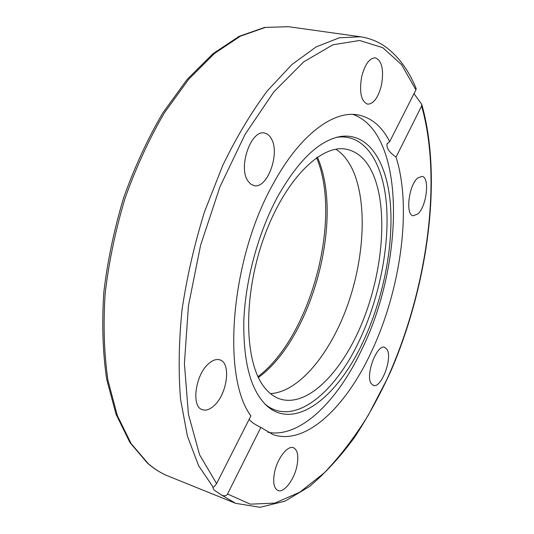 <?xml version="1.0" encoding="UTF-8"?>
<svg xmlns="http://www.w3.org/2000/svg" width="534" height="534" viewBox="0 0 534 534"><rect width="100%" height="100%" fill="white"/><g stroke="black" fill="none" stroke-linecap="round" stroke-linejoin="round"><path stroke-width="0.8" d="M249.131 419.337C251.067 421.893 254.972 424.59 260.852 427.42L227.544 494.01C226.242 495.999 224.22 496.333 221.483 495.011L214.281 490.179L212.812 487.736L213.199 487.255C213.9 487.095 215.028 485.88 216.59 483.61L250.887 415.859C221.37 376.71 230.575 258.69 273.448 183.382C300.035 134.394 333.863 109.944 358.354 114.984C371.577 117.754 382.037 126.625 389.72 141.61L415.913 89.872L416.16 88.497M414.184 93.283L414.497 94.378L421.747 104.344L421.62 105.999L396.048 157.13C412.268 208.066 400.593 290.409 371.11 352.433C345.591 407.355 305.274 446.077 272.861 434.509L260.852 427.42M277.733 196.519C298.139 160.58 318.938 140.596 340.131 136.57C368.333 132.058 386.97 161.749 390.394 204.142C393.718 246.835 382.905 299.961 362.726 342.568C337.642 396.488 295.949 430.284 267.854 406.714C251.234 392.096 243.224 363.567 243.811 321.121C245.326 280.15 258.369 232.277 277.733 196.519M336.794 137.305C364.635 133.2 383.058 162.603 386.469 204.462C389.773 246.621 379.1 299.007 359.148 340.992C334.371 394.045 293.239 427.253 265.331 404.412M352.967 114.43C406.407 133.427 404.518 263.215 361.745 349.63C337.455 401.281 299.908 438.534 267.921 432.3M247.783 180.752C237.904 166.635 251.414 128.941 264.717 133.113C267.387 133.687 269.577 135.516 271.285 138.593C280.483 153.505 267.127 189.683 253.783 185.558L250.506 183.943L247.783 180.752M361.651 76.803C364.922 64.294 369.515 57.966 375.422 57.819C382.03 60.796 384.033 69.947 381.436 85.273C378.192 97.735 373.573 104.03 367.579 104.157C361.118 101.313 359.142 92.195 361.651 76.803M214.087 405.66C209.902 409.511 206.011 410.866 202.406 409.718C190.932 406.901 195.324 374.494 208.847 363.5C212.832 360.063 216.484 358.848 219.814 359.863C231.369 362.733 227.317 394.079 214.087 405.66M296.884 466.269C294.06 479.953 283.868 493.222 277.92 490.499C273.795 488.276 272.694 482.129 274.603 472.056C277.473 458.105 287.753 445.089 293.486 447.726C297.718 449.982 298.846 456.169 296.884 466.269M387.07 349.443C392.744 358.227 381.156 388.799 373.333 385.428L371.17 383.572C365.123 375.262 376.951 343.789 384.707 347.314L387.07 349.443M417.715 178.002L422.04 176.367C430.064 177.181 426.679 206.464 417.842 213.947L413.209 215.789C405.226 215.149 408.704 185.104 417.715 178.002M396.048 157.13C389.239 152.323 386.249 147.911 387.09 143.893L389.72 141.61M335.859 149.226C342.708 153.638 348.288 160.474 352.614 169.725C367.519 202.219 364.515 257.962 347.307 305.962C330.112 353.882 298.96 392.069 270.471 393.611M372.966 173.971C388.185 208.894 383.065 270.464 362.886 320.947C342.815 371.377 307.878 407.863 280.003 399.005C274.342 397.096 269.249 393.338 264.731 387.724C244.499 363.48 242.576 297.912 263.389 239.085C284.035 180.152 321.228 143.412 346.806 149.32C358.1 151.903 366.818 160.12 372.966 173.971M147.651 463.325C154.139 468.939 161.001 473.197 168.25 476.114C161.248 473.304 154.593 469.166 148.278 463.699L131.084 443.52L117.34 415.559L107.961 380.382C104.083 353.695 103.149 324.725 105.151 293.473C108.943 261.506 115.624 229.647 125.196 197.88C136.27 166.935 149.373 138.52 164.512 112.647L188.809 79.119L214.514 53.44L240.38 36.199L265.331 27.421L288.493 26.7L360.49 36.779L339.297 37.794L316.208 46.885L291.964 64.487L267.541 90.606C251.481 112.053 236.529 137.038 222.685 165.567L204.622 211.504C194.503 243.958 186.987 276.605 182.081 309.453C178.803 341.647 178.303 371.604 180.565 399.332L187.407 436.084L198.555 465.601L213.199 487.255M258.396 377.531C312.317 338.256 344.47 218.086 317.363 157.13M216.59 483.61L199.603 454.801L188.409 414.21L184.404 363.554L188.429 305.882L200.57 245.353L220.001 186.666L245.106 134.328L273.775 91.955L303.739 61.824L332.922 44.783L359.669 40.484L382.818 47.713L401.675 64.788L415.913 89.872M221.483 495.011L235.661 503.335L168.25 476.114M421.62 105.999C442.926 181.306 426.646 292.225 386.803 379.607L368.253 415.272C354.609 437.306 339.931 456.517 324.211 472.917L299.801 492.188L274.81 503.108L250.286 504.163L227.544 494.01M340.131 136.57L336.32 137.385M316.562 157.684C342.394 218.493 310.721 336.867 257.975 376.65M387.377 143.326L387.11 143.853M416.206 88.611C408.997 70.942 399.125 57.265 386.576 47.586C378.806 41.846 370.115 38.248 360.49 36.779M264.957 404.104L267.854 406.714M147.544 463.232L129.989 442.633L116.085 414.404L106.653 379.153C102.755 352.507 101.8 323.637 103.783 292.539C107.548 260.759 114.189 229.086 123.714 197.527C134.735 166.775 147.798 138.533 162.897 112.787L187.18 79.386L212.979 53.707L239.119 36.352L264.59 27.434L288.493 26.7M421.747 104.344C442.539 177.542 428.221 283.501 391.469 369.735C380.462 394.032 368.186 416.527 354.643 437.226C340.478 456.617 325.46 473.017 309.58 486.434L285.089 501.119L260.098 507.3L235.661 503.335"/></g></svg>

